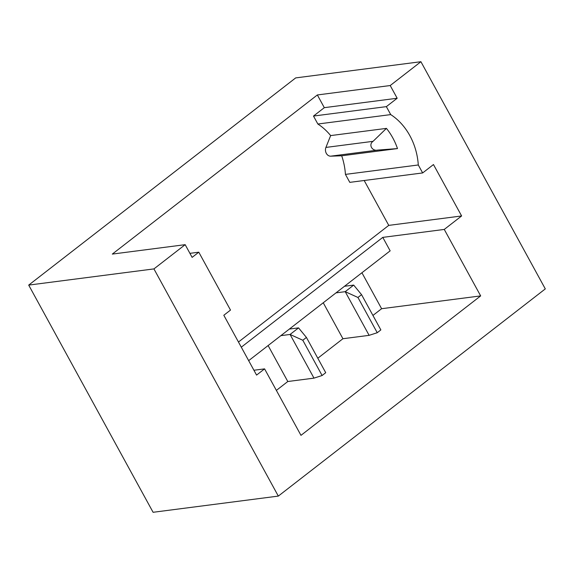 <?xml version="1.0" encoding="UTF-8"?>
<svg xmlns="http://www.w3.org/2000/svg" width="574" height="574" viewBox="0 0 574 574"><rect width="100%" height="100%" fill="white"/><g stroke="black" fill="none" stroke-linecap="round" stroke-linejoin="round"><path stroke-width="0.86" d="M372.935 315.442L381.61 308.712L361.921 272.75M276.367 390.392L287.796 381.516L268.115 345.555M317.802 358.233L342.929 338.725L323.248 302.771M380.856 329.914L377.24 332.719L357.939 297.468L361.555 294.656L380.856 329.914M344.493 286.283L353.684 285.091L345.211 291.671L369.118 335.345L377.24 332.719M369.118 335.345L342.929 338.725M325.723 372.698L322.107 375.511L302.807 340.253L306.423 337.44L325.723 372.698M289.361 329.067L298.552 327.876L290.078 334.455L313.985 378.13L322.107 375.511M313.985 378.13L287.796 381.516M480.66 295.904L444.262 229.428L461.618 215.96L433.47 164.551L422.658 172.939L349.796 182.36L345.433 174.396A59.452 48.46 82.6 0 0 341.702 155.791L330.703 156.171A5.948 4.843 -97.4 0 1 325.917 147.425L330.646 135.593A59.452 48.46 82.6 0 0 317.853 124.02L390.715 114.599L386.359 106.635L397.172 98.247L390.212 85.54L420.914 61.712L545.3 288.901L278.318 496.094L153.932 268.905L185.172 244.668L192.125 257.374L198.798 252.194L230.497 310.082L223.817 315.262L256.571 375.087L264.585 368.874L300.977 435.35L480.66 295.904L381.61 308.712M317.853 124.02L313.497 116.056L324.31 107.668L317.35 94.961L112.31 254.088L185.172 244.668M364.181 180.501L388.756 225.381L238.468 342.018M386.431 128.382L373.071 141.326C368.257 144.497 372.103 151.522 377.864 150.072L397.488 148.58A59.452 48.46 82.6 0 0 386.431 128.382L330.646 135.593M390.715 114.599A59.452 48.46 -97.4 0 1 418.295 164.975L345.433 174.396M397.488 148.58L341.702 155.791M422.658 172.939L418.295 164.975M461.618 215.96L388.756 225.381M397.172 98.247L324.31 107.668M390.212 85.54L317.35 94.961M241.295 347.184L382.786 237.378L390.155 250.845L248.664 360.644M420.914 61.712L295.682 77.906L28.7 285.099L153.086 512.288L278.318 496.094M153.932 268.905L28.7 285.099M264.585 368.874L253.923 370.252M444.262 229.428L382.786 237.378M198.798 252.194L189.915 253.342M386.359 106.635L313.497 116.056M302.807 340.253L290.078 334.455L280.88 335.647M357.939 297.468L345.211 291.671L336.012 292.862M298.552 327.876L306.423 337.44M353.684 285.091L361.555 294.656M377.864 150.072L330.703 156.171M373.071 141.326L325.917 147.425"/></g></svg>
